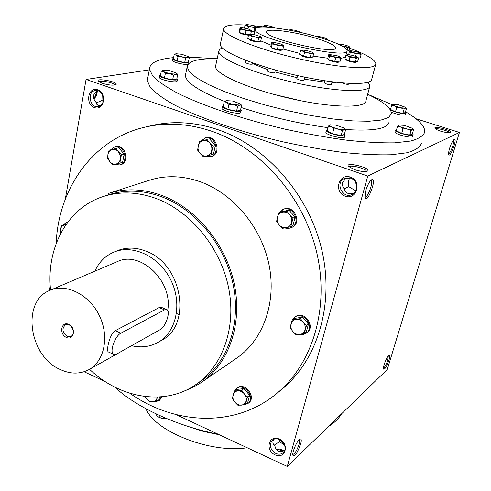 <?xml version="1.0" encoding="UTF-8"?>
<svg xmlns="http://www.w3.org/2000/svg" width="491" height="491" viewBox="0 0 491 491"><rect width="100%" height="100%" fill="white"/><g stroke="black" fill="none" stroke-linecap="round" stroke-linejoin="round"><path stroke-width="0.74" d="M103.214 101.563L101.932 100.428L102.214 94.395M100.011 105.976L98.004 105.387L96.629 104.166L95.751 101.569L94.211 99.605L93.474 97.445L93.499 95.69L94.303 93.615L97.672 90.675M95.923 102.625C97.022 102.607 99.022 101.87 101.932 100.428M98.096 90.804C104.976 92.774 105.154 105.712 98.347 106.59C89.908 108.609 86.594 91.651 95.242 90.553L98.096 90.804M94.051 99.299L96.426 95.463L97.494 90.767M354.496 169.616C360.529 171.494 364.838 172.003 367.409 171.144C372.503 168.21 344.418 161.183 348.475 166.4L354.496 169.616M366.329 171.42L366.329 171.42C367.096 168.757 349.531 164.258 349.101 167.001M344.308 188.863L348.684 186.623L348.414 181.989L349.482 177.822M355.742 190.882L348.684 186.623M353.575 193.558L348.371 193.583L347.106 192.969L345.425 191.392L342.902 186.672L342.368 184.389L342.583 182.517L346.149 177.822M440.605 131.14C445.546 132.588 448.903 133.055 450.67 132.527C453.942 130.796 432.651 125.211 435.02 128.415C435.713 129.243 437.579 130.152 440.605 131.14M449.596 132.754C449.24 131.036 436.99 127.77 435.756 129.059M284.399 450.769L280.128 449.167L275.868 448.921M283.958 450.965L276.04 449.185M93.947 99.078L97.144 90.964M279.207 439.519L279.422 441.716L284.498 444.969M273.763 439.427C272.345 441.863 272.689 444.024 274.8 445.908L275.985 449.099L278.311 451.106L281.275 451.622L284.547 450.695M279.422 441.716L274.119 445.257M176.024 414.594L287.284 466.45L387.27 369.514L459.429 132.46L415.92 118.724M39.219 349.598L39.022 350.746L40.287 351.335M84.09 371.748L105.172 381.575M287.284 466.45L367.771 176.054L86.054 79.462L65.309 199.119M50.242 286.044L49.456 290.562M86.054 79.462L149.332 69.869M102.103 83.261C108.579 85.158 113.188 85.612 115.925 84.63C119.399 81.972 94.542 77.326 98.366 81.359L102.103 83.261M421.462 143.366C419.909 147.294 415.19 150.412 407.315 152.726L391.192 154.763C377.622 155.138 361.634 154.377 343.234 152.468C323.796 149.896 303.475 146.306 282.27 141.696C239.829 131.766 200.144 118.128 174.992 105.246C163.638 98.918 155.444 93.057 150.412 87.668L147.257 80.561L147.809 77.725M367.771 176.054L459.429 132.46M449.609 148.3C448.713 151.363 448.418 153.456 448.737 154.567C450.204 158.654 457.802 137.505 454.175 139.413C452.684 140.586 451.161 143.55 449.609 148.3M388.989 360.112C386.583 366.771 384.735 369.754 383.44 369.066C382.612 367.01 387.233 355.809 389.068 355.423C389.946 355.294 389.922 356.853 388.989 360.112M365.648 190.931L364.936 197.861C367.194 204.747 377.579 176.828 371.681 179.718C369.453 181.375 367.44 185.113 365.648 190.931M300.658 444.073C297.417 452.96 294.815 456.685 292.857 455.255C291.942 452.101 297.626 439.525 300.191 439.003C301.443 438.776 301.597 440.47 300.658 444.073M97.654 89.785C107.369 93.069 104.08 111.113 94.487 107.584C84.9 104.319 88.012 86.398 97.654 89.785M350.371 177.104C362.254 181.13 356.896 200.488 345.191 196.191C333.487 192.184 338.587 172.973 350.371 177.104M275.04 454.869C285.406 459.803 289.825 443.815 279.318 439.089C268.896 434.271 264.674 450.167 275.04 454.869M275.85 394.199L281.012 390.02C317.002 361.094 334.684 305.463 321.838 250.066C309.011 194.7 266.509 146.257 218.016 129.71C194.847 121.958 172.488 120.633 150.94 125.727L144.477 127.273C166.161 122.142 188.679 123.499 212.032 131.343C260.911 148.092 303.825 197.075 316.824 253C329.842 308.968 312.067 365.095 275.85 394.199C234.704 427.876 174.667 424.979 129.784 393.236M318.923 37.242C336.728 42.649 346.13 47.087 347.131 50.561C349.776 60.546 252.405 38.249 255.154 29.497C254.252 24.047 290.678 28.693 318.923 37.242M314.596 37.838C327.89 41.888 334.899 45.197 335.623 47.774C337.52 55.256 264.686 38.574 266.668 31.983C265.95 27.913 293.323 31.381 314.596 37.838M300.836 100.759L273.419 94.272M367.667 94.272C383.594 101.833 391.499 108.315 391.395 113.722L388.522 117.502L381.01 120.074L368.98 121.259L352.845 120.915L333.303 119L311.337 115.581L288.131 110.813L264.987 104.964L243.198 98.366L223.939 91.387L208.172 84.427L196.578 77.836L189.532 71.925L187.151 66.948C187.838 61.105 197.848 58.374 217.182 58.748M389.05 122.124C387.669 128.943 372.749 131.379 344.295 129.428M328.019 127.666C298.651 123.603 269.682 116.87 241.099 107.461M224.571 101.471C198.861 91.025 185.794 82.359 185.383 75.479L185.77 73.613M367.79 94.327L392.254 104.73M405.535 111.739C418.854 119.546 425.249 126.365 424.727 132.196C423.224 135.952 418.541 138.904 410.685 141.046L394.568 142.844C380.985 143.071 364.966 142.175 346.511 140.156C327.012 137.492 306.617 133.847 285.326 129.207C242.701 119.245 202.795 105.743 177.478 93.124C166.044 86.932 157.783 81.224 152.695 76.001L149.473 69.151C149.767 62.83 157.807 59 173.593 57.643M188.783 57.116L217.01 58.742M341.521 413.87C338.753 418.577 334.426 422.776 328.54 426.452M218.237 434.271C176.33 425.924 136.148 407.186 114.802 387.135M50.561 290.083C46.044 248.108 67.193 207.865 103.362 196.492C120.27 191.109 138.081 191.864 156.782 198.745C191.054 211.719 220.533 247.814 228.567 287.634C236.625 327.466 222.711 366.292 195.915 384.557C164.841 406.278 120.049 398.483 89.552 369.3M103.362 196.492L108.836 194.718C125.671 189.36 143.384 190.091 161.969 196.903C196.038 209.755 225.295 245.537 233.237 285.038C241.204 324.557 227.333 363.119 200.666 381.298L195.915 384.557M113.863 252.141L117.466 250.662C126.439 247.096 135.952 247.268 146.011 251.183C182.278 263.882 192.423 325.122 161.594 340.337L158.231 342.288C176.379 332.051 182.529 303.53 170.85 280.085C159.397 256.529 133.043 244.002 113.863 252.141C105.27 255.817 98.936 262.169 94.861 271.198M177.239 313.792L179.283 314.602M56.14 243.597C58.361 188.667 92.689 139.334 144.477 127.273M201.568 382.299C228.524 363.856 242.529 324.803 234.434 284.798C226.357 244.813 196.719 208.614 162.239 195.627C143.47 188.759 125.592 188.01 108.597 193.386L149.491 180.222C165.866 175.048 183.008 175.637 200.905 181.995C233.796 194.013 261.777 227.867 269.166 265.484C276.574 303.119 262.918 340.14 236.95 357.927L199.223 383.852L191.877 387.921L184.143 391.088M299.326 439.654L299.172 444.036C297.037 450.315 294.907 453.794 292.796 454.476M364.795 197.087L364.807 197.094C367.434 198.849 373.927 181.394 371 180.418L370.84 180.369M388.289 356.061L387.804 360.044C386.27 364.549 384.791 367.274 383.379 368.201M448.608 153.677C450.468 153.8 454.979 141.089 453.42 140.095M275.789 453.432C278.667 454.648 281.134 454.378 283.197 452.634C289.758 447.049 278.379 434.351 272.26 440.384C268.908 445.177 270.081 449.529 275.789 453.432M350.494 178.104C357.626 180.203 358.798 191.545 352.219 194.424C342.706 199.628 334.531 182.48 344.553 178.35L350.494 178.104M114.833 85.029C114.925 82.856 99.728 79.83 99.047 81.893M67.101 336.28L70.986 336.329C76.805 333.763 70.943 321.857 65.364 324.907C61.67 328.62 62.247 332.413 67.101 336.28M116.68 354.054L160.244 329.59C165.59 326.981 170.819 311.478 166.934 309.692L164.516 309.87L120.909 333.168C114.955 335.887 109.284 352.157 113.525 354.293L116.68 354.054M131.539 345.719C141.181 347.996 150.074 346.849 158.231 342.288M108.793 352.145L108.327 351.937C105.976 350.666 109.781 333.598 115.275 330.67L120.909 333.168M166.48 309.502L161.889 307.55L159.145 307.587L115.275 330.67M89.037 369.588C104.595 361.1 109.567 336.108 99.219 315.339C89.074 294.471 66.236 283.16 50.021 290.31C21.015 301.075 28.871 356.478 60.491 369.631C70.71 374.252 80.223 374.234 89.037 369.588L153.26 333.512M167.683 310.502C173.163 281.312 140.365 250.079 117.239 261.654L50.021 290.31M66.365 337.446C73.938 340.993 76.412 327.73 68.758 324.355C61.16 320.893 58.797 334.089 66.365 337.446M292.348 319.813L300.461 318.616L303.168 322.286C301.149 320.077 298.792 319.119 296.116 319.414C293.489 319.905 291.783 321.452 290.997 324.06C290.39 326.742 291.022 329.24 292.894 331.56C294.895 333.757 297.233 334.721 299.909 334.451C302.536 333.984 304.254 332.444 305.064 329.835C305.69 327.141 305.058 324.625 303.168 322.286L306.439 325.57L304.248 333.684L296.134 334.819L292.894 331.56L290.212 327.902L292.348 319.813L294.41 318.395L302.499 317.198L300.461 318.616M299.571 334.5L303.579 334.463L306.967 332.665C316.044 326.601 304.175 310.073 295.502 316.652L292.36 319.807M306.206 333.223C315.296 327.153 303.407 310.594 294.729 317.186M292.329 319.868L291.415 322.599M304.248 333.684L306.267 332.204L308.452 324.121L302.499 317.198M308.452 324.121L306.439 325.57M278.704 212.861L286.91 211.179L289.659 214.788C287.603 212.585 285.216 211.707 282.503 212.155C279.852 212.812 278.127 214.518 277.341 217.286C276.734 220.115 277.384 222.693 279.281 225.019C281.318 227.21 283.688 228.094 286.394 227.677C289.052 227.045 290.789 225.344 291.599 222.576C292.225 219.729 291.574 217.132 289.659 214.788L292.986 218.127L290.795 226.719L282.583 228.333L279.281 225.019L276.568 221.423L278.704 212.861L280.858 211.854L289.046 210.179L286.91 211.179M284.633 228.002L288.591 228.499L292.188 227.265C302.542 222.607 293.575 204.066 283.497 209.289L279.299 212.578M291.396 227.671C301.756 223.006 292.777 204.434 282.687 209.663M290.795 226.719L292.906 225.657L295.097 217.096L289.046 210.179M295.097 217.096L292.986 218.127M199.414 141.488L207.116 139.542L209.712 142.991C207.73 140.868 205.471 140.07 202.924 140.61C200.438 141.347 198.843 143.108 198.149 145.882C197.634 148.724 198.29 151.265 200.119 153.517C202.077 155.635 204.33 156.439 206.871 155.923C209.362 155.211 210.97 153.462 211.682 150.676C212.216 147.822 211.56 145.262 209.712 142.991L212.965 146.257L211.056 154.886L203.354 156.758L200.119 153.517L197.554 150.08L199.414 141.488L207.116 139.542M204.87 156.408L211.48 156.555C221.95 153.787 216.23 134.301 205.919 137.707L200.672 141.126M210.578 156.838C221.06 154.07 215.328 134.552 205.005 137.965M211.056 154.886L213.45 154.137L215.359 145.545L209.528 138.855M215.359 145.545L212.965 146.257M109.057 150.252L116.042 148.435L118.417 151.737C116.57 149.706 114.489 148.939 112.181 149.442C109.923 150.129 108.511 151.799 107.934 154.444L108.106 158.286L109.886 161.717C111.715 163.742 113.783 164.516 116.091 164.037C118.349 163.368 119.779 161.705 120.375 159.059L120.209 155.187L118.417 151.737L121.51 154.849L120.375 159.059L119.951 163.055L112.967 164.81L109.886 161.717L107.541 158.427L107.934 154.444L109.057 150.252M119.951 163.055L122.59 162.306L124.155 154.137L118.699 147.742L116.042 148.435M114.698 164.387L119.786 164.945L120.78 164.663C130.403 162.429 125.217 143.654 115.753 146.57L114.753 146.827L110.696 149.829M119.786 164.945C129.421 162.711 124.223 143.912 114.753 146.827M124.155 154.137L121.51 154.849M66.303 224.142L61.528 225.541L65.997 224.577M65.812 224.847L64.407 224.946C62.308 225.51 61.001 227.026 60.497 229.487L60.743 233.25M68.016 221.803L66.426 222.319L63.21 224.964M67.85 222.024L66.426 222.319M60.51 233.691L60.497 229.487L61.528 225.541M145.311 396.562L146.784 399.128L148.313 400.582L150.534 401.712L152.83 401.939C155.046 401.595 156.451 400.263 157.052 397.943L157.181 397.084M159.587 396.967L158.98 399.729L156.58 401.331L157.261 397.078M154.156 401.761L158.667 400.846L159.569 400.245L162.048 396.771M158.667 400.846L161.287 396.845M156.58 401.331L149.737 402.111L144.955 396.519M234.25 391.106L241.762 390.253L244.285 393.831C242.382 391.689 240.185 390.713 237.705 390.904C235.275 391.278 233.71 392.677 233.016 395.095C232.489 397.593 233.108 399.956 234.87 402.197C236.76 404.332 238.939 405.314 241.419 405.149C243.855 404.793 245.432 403.406 246.144 400.975C246.691 398.471 246.071 396.09 244.285 393.831L247.403 396.974L245.482 404.516L237.963 405.314L234.87 402.197L232.378 398.631L234.25 391.106L236.447 389.473L243.941 388.614L241.762 390.253M242.677 404.989L247.82 403.608L248.636 402.97C256.75 397.188 244.96 381.611 237.282 387.927L234.446 390.965M247.82 403.608C255.946 397.827 244.137 382.219 236.453 388.541M245.482 404.516L247.636 402.823L249.557 395.304L243.941 388.614M249.557 395.304L247.403 396.974M155.432 413.582L157.016 415.809L159.047 417.35L162.865 418.559L160.68 418.001M159.471 415.466L159.047 417.35M162.865 418.559L166.922 418.7M397.55 126.169L396.255 130.753L401.681 133.46L409.764 135.105L411.09 130.508L407.223 129.059L402.994 128.857L400.441 126.887L407.223 129.059L412.55 129.36L412.422 128.304L404.357 125.358L399.048 125.039C398.275 125.401 398.735 126.015 400.441 126.887L397.55 126.169L399.257 124.978M401.681 133.46L402.994 128.857M394.973 131.766L394.942 131.87C394.126 134.172 412.741 138.941 412.673 136.406L413.146 134.773M396.605 129.526L395.433 130.14C394.617 132.429 413.244 137.198 413.17 134.681L412.434 133.65M409.764 135.105L412.323 134.031L413.643 129.458L412.55 129.36L411.09 130.508M412.692 128.562L413.643 129.458M328.436 126.052L327.172 130.925L332.517 133.81L341.177 135.559L342.466 130.667L338.311 129.127L333.794 128.912L331.278 126.813L338.311 129.127L344.246 129.446L344.142 128.096L336.163 125.187L330.253 124.855C329.265 125.236 329.608 125.886 331.278 126.813L328.436 126.052L330.412 124.806M332.517 133.81L333.794 128.912M325.944 132.11L325.901 132.263C325.152 134.933 344.885 139.702 344.7 136.799L345.148 135.105M327.491 129.685L326.38 130.422C325.631 133.073 345.382 137.842 345.185 134.964L344.51 133.92M341.177 135.559L344.375 134.411L345.664 129.55L344.246 129.446L342.466 130.667M344.473 128.378L345.664 129.55M224.227 101.723L223.141 106.627L227.83 109.358L236.564 111.126L237.681 106.203L233.458 104.644L228.929 104.423L226.719 102.404L233.458 104.644L239.798 105.062L240.578 104.595L240.265 103.877L232.691 101.036L226.234 100.643C225.166 100.98 225.326 101.569 226.719 102.404L224.227 101.723L226.228 100.643M227.83 109.358L228.929 104.423M222.049 108.038L222.006 108.235C221.478 110.96 241.216 115.213 240.799 112.286L241.179 110.622M223.362 105.633L222.411 106.381C221.889 109.094 241.64 113.347 241.222 110.438L240.633 109.53M236.564 111.126L240.492 110.15L241.603 105.258L239.798 105.062L237.681 106.203M240.234 103.846L241.603 105.258M161.312 71.078L160.391 75.731L164.424 78.106L172.66 79.794L173.605 75.123L169.61 73.644L165.357 73.435L163.454 71.625L169.61 73.644L175.796 74.153L176.686 73.773L176.484 73.134L169.677 70.643L163.521 70.127L162.533 70.686L163.454 71.625L161.312 71.078L162.994 70.25M164.424 78.106L165.357 73.435M159.397 77.204L159.366 77.388C158.992 79.8 177.601 83.55 177.085 80.966L177.404 79.389M160.539 74.97L159.71 75.632C159.342 78.026 177.957 81.788 177.441 79.217L176.895 78.443M172.66 79.794L176.766 79.082L177.711 74.442L175.796 74.153L173.605 75.123M176.422 73.079L177.711 74.442M174.213 54.581L173.341 58.889L177.128 60.982L184.702 62.547L185.586 58.226L181.915 56.858L178.006 56.661L176.22 55.035L181.915 56.858L187.568 57.379L188.348 57.091L188.225 56.588L181.836 54.28L176.214 53.752L175.747 53.844L176.22 55.035L174.213 54.581L175.649 53.875M177.128 60.982L178.006 56.661M172.421 60.258L172.396 60.393C171.997 62.032 185.101 65.285 188.041 64.278M173.476 58.233L172.722 58.767C172.353 60.792 189.483 64.333 189.029 62.142L188.519 61.467M184.702 62.547L188.409 62.001L189.293 57.705L187.568 57.379L185.586 58.226M188.188 56.551L189.293 57.705M391.695 105.227L390.511 109.475L395.476 111.85L402.915 113.384L404.124 109.119L400.564 107.775L396.673 107.584L394.341 105.823L400.564 107.775L405.486 108.124L405.462 107.29L397.998 104.608L393.217 104.209L394.341 105.823L391.695 105.227L393.187 104.215M395.476 111.85L396.673 107.584M391.327 112.2C398.385 114.882 403.154 115.704 405.634 114.673L406.063 113.145M390.799 108.45L389.75 108.984M390.228 109.671C392.739 111.979 406.272 114.869 406.088 113.071L405.406 112.194M402.915 113.384L405.314 112.525L406.517 108.284L405.486 108.124L404.124 109.119M405.658 107.474L406.517 108.284M247.176 447.755C210.805 453.666 154.849 431.546 145.968 408.776M219.281 434.756L203.562 431.485L188.409 426.544M239.596 32.609L245.285 34.339L246.065 30.841L243.327 29.478L240.369 29.116L240.302 28.067L243.327 29.478L248.833 30.638L251.263 30.381L248.219 28.969L242.763 27.815L240.51 27.815L240.007 28.012L239.24 31.485L239.596 32.609L240.369 29.116M357.835 57.41L358.565 58.098L357.552 57.828L357.687 57.275L356.669 56.711L351.488 55.164L347.162 54.71L345.867 55.428L344.958 58.926L348.978 60.724L349.893 57.208L348.002 55.814L345.867 55.428L347.014 51.009M347.039 54.74L348.002 55.814L353.219 57.379L349.893 57.208M348.978 60.724L355.355 62.062L357.644 61.596L358.565 58.098M357.552 57.828L356.276 58.552L353.219 57.379L357.552 57.828M355.355 62.062L356.276 58.552M248.016 28.908L248.495 26.766L246.881 25.489L245.064 25.182L244.42 28.067M257.29 27.723L256.161 27.447L256.48 26.907L255.78 26.52L250.987 25.084L246.55 24.568L246.194 24.636L246.881 25.489L251.705 26.931L248.495 26.766M256.627 27.042L257.327 27.711M256.161 27.447L254.694 28.073L251.705 26.931L256.161 27.447M251.349 30.945L253.921 31.485L254.694 28.073M253.921 31.485L254.725 31.399M349.684 54.839L350.341 52.304L349.985 51.199L349.494 51.039L348.665 54.716M360.658 53.402L357.282 51.978L351.943 50.855L350.157 50.855L349.985 51.199L353.403 52.69L350.341 52.304M360.713 53.464L361.094 54.569L358.786 53.826L356.221 54.053L353.403 52.69L358.786 53.826L360.713 53.464M358.252 57.791L360.191 57.993L361.094 54.569M355.631 56.305L356.221 54.053M264.219 27.134L264.005 25.514L263.507 27.128M274.586 27.754L271.67 26.52L266.453 25.415L264.201 25.642L267.19 26.987L264.33 26.643M268.006 27.281L268.319 27.3M341.761 45.816L344.811 46.602L342.816 46.399M349.261 46.694L349.954 47.351L348.966 47.062L347.732 47.725L344.811 46.602L348.966 47.062L349.132 46.571L348.162 46.05L343.24 44.589L338.722 44.331M347.002 51.058L349.089 50.69L349.954 47.351M347.094 50.192L347.732 47.725M300.204 32.124L300.584 32.474M327.159 38.912L327.503 39.967M327.27 39.888L325.551 39.311M251.171 30.246L251.361 31.436L248.833 30.638L246.065 30.841M245.39 62.498L245.377 62.553C247.722 63.934 250.066 64.45 252.417 64.1L252.687 62.909M249.232 39.446L249.213 39.507C249.005 40.52 259.168 42.772 258.904 41.655L258.947 41.453M271.664 47.737L271.646 47.805C271.413 48.848 281.742 51.168 281.49 50.021L281.521 49.892M272.014 42.877L275.298 44.405L281.005 45.608L283.393 45.264L280.097 43.736L274.432 42.545L272.253 42.557L271.615 42.772L270.78 46.369L271.333 47.627L272.18 44.012L272.014 42.877M283.282 45.129L283.583 46.406L281.005 45.608L278.182 45.835L275.298 44.405L272.18 44.012M271.333 47.627L277.329 49.462L282.724 50.014L283.583 46.406M277.329 49.462L278.182 45.835M304.488 52.543L302.64 51.119L300.547 50.726L299.67 54.341L303.604 56.17L304.488 52.543L312.528 53.194L311.091 53.93L302.64 51.119L301.793 50.051L300.547 50.726M312.896 52.727L313.694 53.488L312.528 53.194L312.718 52.562L311.834 52.071L306.593 50.481L301.793 50.051M303.604 56.17L310.202 57.551L312.798 57.091L313.694 53.488M310.202 57.551L311.091 53.93M252.171 36.653L250.471 35.291L248.55 34.947L247.752 38.507L251.361 40.225L252.171 36.653L260.205 37.341L258.677 38.022L250.471 35.291L249.759 34.345L248.55 34.947M260.684 36.88L261.494 37.672L260.205 37.341L260.506 36.721L259.788 36.316L254.749 34.793L249.759 34.345M251.361 40.225L257.861 41.594L260.684 41.226L261.494 37.672M257.861 41.594L258.677 38.022M335.641 57.901L332.72 56.465L329.541 56.06L329.222 54.894L332.72 56.465L338.367 57.656L335.641 57.901L334.727 61.492L339.895 62.001L340.815 58.423L338.367 57.656L340.472 57.257L340.815 58.423M340.386 57.165L336.961 55.692L329.443 54.526L328.651 54.759L327.755 58.319L328.632 59.638L329.541 56.06M328.632 59.638L334.727 61.492M250.729 34.253L251.361 31.436M245.285 34.339L248.888 34.732M263.557 26.913L253.399 25.685M245.316 25.023C231.187 24.231 223.945 25.557 223.601 29.006C223.239 35.352 257.812 49.395 299.565 58.92C341.319 68.519 376.051 70.348 375.854 63.879C375.425 59.828 366.716 54.605 349.733 48.21M251.343 31.528L254.639 31.792M240.019 32.793L240.007 32.854C241.504 34.002 244.334 34.781 248.495 35.205M301.136 55.244L301.124 55.305C300.86 56.348 311.226 58.736 310.999 57.582L311.048 57.404M328.737 59.724L328.737 59.724C328.448 60.737 338.716 63.149 338.52 62.019L338.563 61.872M346.339 59.773L346.327 59.822C346.032 60.792 356.104 63.186 355.926 62.105L355.969 61.94M358.528 58.226L358.884 57.858M346.916 51.377L347.493 50.972M260.764 40.882L271.063 45.16M282.963 49.026L299.897 53.421M313.043 56.103L327.779 58.214M340.779 58.57L345.504 56.821M215.776 65.242L215.512 66.463C214.892 73.988 248.747 89.037 289.948 98.427C331.143 107.91 365.734 108.529 365.881 100.901L369.705 86.704M222.22 47.83L219.637 49.333L218.79 51.303C218.268 58.355 252.411 72.999 293.839 82.445C335.261 91.977 369.907 93.081 369.919 85.919L368.14 82.212M267.589 71.109L267.577 71.158C269.946 72.582 272.327 73.122 274.727 72.766L275.371 70.017M296.822 78.652L296.81 78.701C299.16 80.143 301.554 80.696 303.984 80.352L304.77 77.148M324.263 82.819L324.25 82.869C326.564 84.292 328.933 84.851 331.357 84.544L332.057 81.819M342.258 82.948C345.253 84.17 347.425 84.575 348.77 84.176L348.966 83.427M252.601 63.278C256.535 65.34 261.642 67.463 267.933 69.648M274.923 71.931L297.055 77.707M304.273 79.174L324.459 82.052M331.898 82.42L336.071 82.316M338.937 44.165L338.624 44.282M325.496 39.298L327.227 38.985L324.048 37.611L318.886 36.518L316.836 36.635M300.191 32.388L299.258 31.565L294.52 30.16L290.316 29.669L290.328 30.332M290.058 29.724L289.211 30.123M246.194 24.636L245.064 25.182M220.52 43.288L220.281 44.393C219.808 51.224 254.086 65.684 295.613 75.154C337.139 84.704 371.81 86.035 371.761 79.082L375.664 64.579M159.145 307.587L164.516 309.87M253.988 34.64L255.154 29.497M185.383 75.479L187.151 66.948M147.257 80.561L149.473 69.151M335.537 48.118L335.623 47.774M113.525 354.293L108.327 351.937M395.433 130.14L394.942 131.87M326.38 130.422L325.901 132.263M222.411 106.381L222.006 108.235M159.71 75.632L159.366 77.388M172.722 58.767L172.396 60.393M189.004 62.277L188.747 63.505M245.868 60.387L245.377 62.553M218.79 51.303L215.512 66.463M272.253 42.557L271.756 42.705M329.443 54.526L328.767 54.716M350.157 50.855L349.494 51.039M317.026 36.506L316.701 36.598M264.379 25.397L264.005 25.514M240.51 27.815L240.148 27.926M223.601 29.006L220.281 44.393M268.319 67.985L267.577 71.158M297.571 75.596L296.81 78.701M324.778 80.782L324.25 82.869"/></g></svg>
